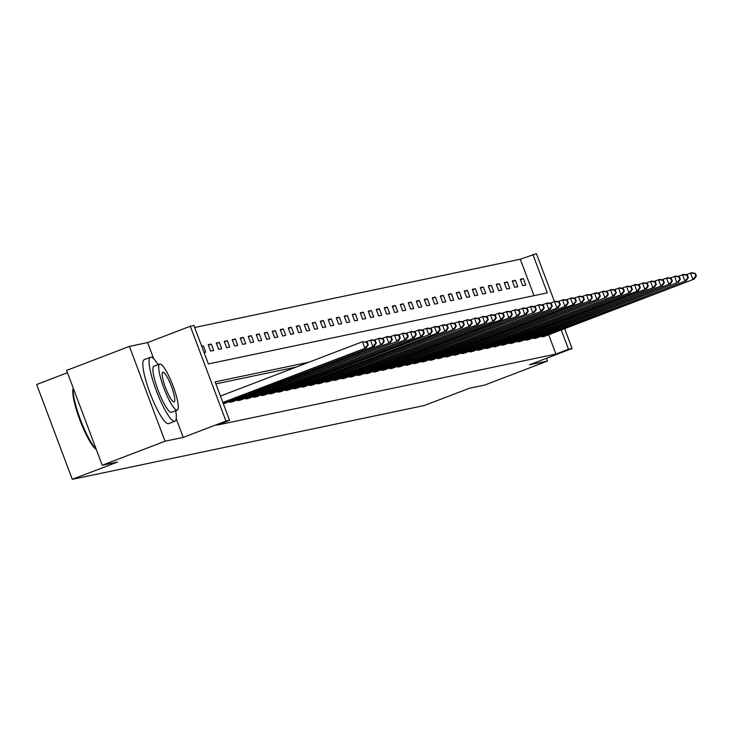 <?xml version="1.0" encoding="UTF-8"?>
<svg xmlns="http://www.w3.org/2000/svg" width="733" height="733" viewBox="0 0 733 733"><rect width="100%" height="100%" fill="white"/><g stroke="black" fill="none" stroke-linecap="round" stroke-linejoin="round"><path stroke-width="1.1" d="M533.981 295.656L520.283 259.225L536.437 253.673L554.423 301.501M67.454 372.721L36.65 384.504L72.292 479.327L424.26 405.532L469.486 388.233L484.77 385.036L547.578 361.012L546.552 358.263M72.292 479.327L117.518 462.037L102.235 465.244L66.584 370.412L129.402 346.397L165.044 441.22L183.25 437.409L225.956 421.072L190.314 326.24L193.906 325.489L208.355 363.935L547.304 292.87L532.845 254.424M153.71 358.822L147.608 342.577L129.402 346.397M147.608 342.577L190.314 326.24M520.283 259.225L194.666 327.504M102.235 465.244L165.044 441.22M204.058 352.491L205.716 352.142L203.307 345.738L201.648 346.086M210.637 351.107L213.715 350.466L211.306 344.061L208.227 344.702L210.637 351.107M218.645 349.43L221.723 348.789L219.314 342.384L216.235 343.026L218.645 349.43M226.644 347.754L229.722 347.112L227.312 340.698L224.234 341.349L226.644 347.754M234.642 346.077L237.721 345.435L235.311 339.022L232.233 339.672L234.642 346.077M242.65 344.4L245.72 343.75L243.319 337.345L240.241 337.995L242.65 344.4M250.649 342.723L253.728 342.073L251.318 335.668L248.24 336.319L250.649 342.723M258.648 341.047L261.727 340.396L259.317 333.991L256.238 334.633L258.648 341.047M266.647 339.37L269.726 338.719L267.325 332.315L264.246 332.956L266.647 339.37M274.655 337.684L277.734 337.043L275.324 330.638L272.245 331.279L274.655 337.684M282.654 336.007L285.733 335.366L283.323 328.961L280.244 329.603L282.654 336.007M290.653 334.33L293.731 333.689L291.322 327.284L288.252 327.926L290.653 334.33M298.661 332.654L301.739 332.012L299.33 325.599L296.251 326.249L298.661 332.654M306.66 330.977L309.738 330.336L307.329 323.922L304.25 324.572L306.66 330.977M314.659 329.3L317.737 328.65L315.327 322.245L312.249 322.896L314.659 329.3M322.667 327.624L325.736 326.973L323.335 320.568L320.257 321.21L322.667 327.624M330.665 325.947L333.744 325.296L331.334 318.892L328.256 319.533L330.665 325.947M338.664 324.27L341.743 323.62L339.333 317.215L336.255 317.856L338.664 324.27M346.672 322.584L349.742 321.943L347.341 315.538L344.263 316.18L346.672 322.584M354.671 320.907L357.75 320.266L355.34 313.861L352.261 314.503L354.671 320.907M362.67 319.231L365.749 318.589L363.339 312.176L360.26 312.826L362.67 319.231M370.669 317.554L373.748 316.913L371.338 310.499L368.268 311.149L370.669 317.554M378.677 315.877L381.756 315.236L379.346 308.822L376.267 309.473L378.677 315.877M386.676 314.2L389.754 313.55L387.345 307.145L384.266 307.796L386.676 314.2M394.675 312.524L397.753 311.873L395.344 305.469L392.265 306.11L394.675 312.524M402.683 310.847L405.761 310.196L403.352 303.792L400.273 304.433L402.683 310.847M410.682 309.17L413.76 308.52L411.35 302.115L408.272 302.756L410.682 309.17M418.68 307.484L421.759 306.843L419.349 300.438L416.271 301.08L418.68 307.484M426.688 305.808L429.758 305.166L427.357 298.762L424.279 299.403L426.688 305.808M434.687 304.131L437.766 303.489L435.356 297.076L432.278 297.726L434.687 304.131M442.686 302.454L445.765 301.813L443.355 295.399L440.276 296.05L442.686 302.454M450.685 300.777L453.764 300.136L451.363 293.722L448.284 294.373L450.685 300.777M458.693 299.101L461.772 298.45L459.362 292.046L456.283 292.696L458.693 299.101M466.692 297.424L469.771 296.773L467.361 290.369L464.282 291.01L466.692 297.424M474.691 295.747L477.769 295.097L475.36 288.692L472.29 289.333L474.691 295.747M482.699 294.07L485.777 293.42L483.368 287.015L480.289 287.657L482.699 294.07M490.698 292.385L493.776 291.743L491.367 285.339L488.288 285.98L490.698 292.385M498.697 290.708L501.775 290.066L499.365 283.662L496.287 284.303L498.697 290.708M506.705 289.031L509.783 288.39L507.373 281.976L504.295 282.626L506.705 289.031M514.703 287.354L517.782 286.713L515.372 280.299L512.294 280.95L514.703 287.354M522.702 285.678L525.781 285.036L523.371 278.622L520.293 279.273L522.702 285.678M308.996 362.184L215.099 381.875L229.548 420.321L216.986 425.122L555.935 354.057L548.678 334.752M296.434 366.995L215.859 383.89M223.327 403.746L224.93 403.269M229.576 401.492L229.905 402.371L232.938 401.592M237.574 399.815L237.904 400.694L240.937 399.916M245.582 398.138L245.912 399.018L248.936 398.23M253.581 396.452L253.911 397.332L256.935 396.553M261.58 394.775L261.91 395.655L264.943 394.876M269.588 393.099L269.918 393.978L272.942 393.2M277.587 391.422L277.917 392.302L280.941 391.523M285.586 389.745L285.916 390.625L288.949 389.846M293.585 388.069L293.924 388.948L296.947 388.169M301.593 386.392L301.923 387.271L304.946 386.493M309.592 384.715L309.922 385.595L312.954 384.816M317.591 383.038L317.92 383.918L320.953 383.13M325.599 381.352L325.928 382.232L328.952 381.453M333.597 379.676L333.927 380.555L336.951 379.776M341.596 377.999L341.926 378.879L344.959 378.1M349.604 376.322L349.934 377.202L352.958 376.423M357.603 374.645L357.933 375.525L360.957 374.746M365.602 372.969L365.932 373.848L368.965 373.07M373.61 371.292L373.94 372.172L376.964 371.393M381.609 369.615L381.939 370.495L384.962 369.716M389.608 367.939L389.938 368.809L392.97 368.03M397.607 366.253L397.946 367.132L400.969 366.353M405.615 364.576L405.945 365.455L408.968 364.677M413.614 362.899L413.943 363.779L416.976 363M421.612 361.222L421.942 362.102L424.975 361.323M429.62 359.546L429.95 360.425L432.974 359.646M437.619 357.869L437.949 358.749L440.973 357.97M445.618 356.192L445.948 357.072L448.981 356.293M453.626 354.515L453.956 355.395L456.98 354.607M461.625 352.83L461.955 353.709L464.979 352.93M469.624 351.153L469.954 352.032L472.987 351.254M477.632 349.476L477.962 350.356L480.985 349.577M485.631 347.799L485.961 348.679L488.984 347.9M493.63 346.123L493.96 347.002L496.992 346.223M501.629 344.446L501.958 345.325L504.991 344.547M509.637 342.769L509.966 343.649L512.99 342.87M517.635 341.092L517.965 341.972L520.989 341.193M525.634 339.416L525.964 340.295L528.997 339.507M533.642 337.73L533.972 338.609L536.996 337.831M541.641 336.053L541.971 336.933L544.995 336.154M564.621 328.65L572.088 348.496L529.373 364.832L547.578 361.012M572.088 348.496L568.496 349.247L561.24 329.942M555.935 354.057L568.496 349.247M229.548 420.321L225.956 421.072M201.74 346.333L203.307 345.738M208.41 345.17L211.306 344.061M216.409 343.493L219.314 342.384M224.408 341.816L227.312 340.698M232.407 340.13L235.311 339.022M240.415 338.454L243.319 337.345M248.414 336.777L251.318 335.668M256.413 335.1L259.317 333.991M264.421 333.423L267.325 332.315M272.419 331.747L275.324 330.638M280.418 330.07L283.323 328.961M288.426 328.393L291.322 327.284M296.425 326.716L299.33 325.599M304.424 325.031L307.329 323.922M312.432 323.354L315.327 322.245M320.431 321.677L323.335 320.568M328.43 320L331.334 318.892M336.429 318.324L339.333 317.215M344.437 316.647L347.341 315.538M352.436 314.97L355.34 313.861M360.434 313.293L363.339 312.176M368.442 311.617L371.338 310.499M376.441 309.931L379.346 308.822M384.44 308.254L387.345 307.145M392.448 306.577L395.344 305.469M400.447 304.901L403.352 303.792M408.446 303.224L411.35 302.115M416.445 301.547L419.349 300.438M424.453 299.87L427.357 298.762M432.452 298.194L435.356 297.076M440.451 296.517L443.355 295.399M448.459 294.831L451.363 293.722M456.457 293.154L459.362 292.046M464.456 291.477L467.361 290.369M472.464 289.801L475.36 288.692M480.463 288.124L483.368 287.015M488.462 286.447L491.367 285.339M496.47 284.771L499.365 283.662M504.469 283.094L507.373 281.976M512.468 281.408L515.372 280.299M520.467 279.731L523.371 278.622M183.25 437.409L176.241 418.754M222.841 402.463L366.124 347.891L222.914 402.655M220.431 396.058L362.432 341.752L367.315 342.238L366.802 342.348L367.774 344.904L368.278 344.803L367.315 342.238M367.774 344.904L364.842 348.157L362.432 341.752L366.802 342.348M366.124 347.891L368.278 344.803M96.289 449.43A33.416 6.313 -110.9 0 1 79.915 420.128A33.416 6.313 -110.9 0 1 73.227 388.371L73.291 388.233M73.355 388.426A34.24 6.469 69.1 0 0 80.419 419.615A34.24 6.469 69.1 0 0 96.124 448.999M158.099 364.631A34.24 6.469 69.1 0 0 150.668 357.228A34.24 6.469 69.1 0 0 150.476 357.283A34.24 6.469 69.1 0 0 156.477 391.092A34.24 6.469 69.1 0 0 174.747 421.292A34.24 6.469 69.1 0 0 174.94 421.237A34.24 6.469 69.1 0 0 175.709 410.682M144.383 359.628A34.24 6.469 69.1 0 0 144.199 359.683A34.24 6.469 69.1 0 0 150.201 393.493A34.24 6.469 69.1 0 0 168.471 423.701A34.24 6.469 69.1 0 0 168.654 423.647A34.24 6.469 69.1 0 0 168.837 423.555M171.641 412.23A24.656 4.664 -110.9 0 1 171.513 412.285A24.656 4.664 -110.9 0 1 171.375 412.322A24.656 4.664 -110.9 0 1 158.218 390.579A24.656 4.664 -110.9 0 1 153.903 366.234A24.656 4.664 -110.9 0 1 154.04 366.198M159.812 363.98A24.656 4.664 69.1 0 0 159.684 364.026A24.656 4.664 69.1 0 0 164 388.362A24.656 4.664 69.1 0 0 177.157 410.114A24.656 4.664 69.1 0 0 177.294 410.077A24.656 4.664 69.1 0 0 172.97 385.732A24.656 4.664 69.1 0 0 159.812 363.98M174.069 401.913A15.888 3.005 69.1 0 0 174.161 401.886A15.888 3.005 69.1 0 0 171.375 386.199A15.888 3.005 69.1 0 0 162.9 372.181A15.888 3.005 69.1 0 0 162.808 372.208A15.888 3.005 69.1 0 0 165.594 387.894A15.888 3.005 69.1 0 0 174.069 401.913M223.29 403.663L374.123 346.214L224.151 403.571M365.675 341.89L371.713 339.81L375.323 340.561L374.81 340.671L375.772 343.227L376.286 343.126L375.323 340.561M375.772 343.227L372.84 346.48L370.431 340.075L374.81 340.671M374.123 346.214L376.286 343.126M230.739 402.197L380.848 344.803L232.15 401.895M373.674 340.213L379.721 338.124L383.322 338.884L382.809 338.985L383.771 341.551L384.284 341.441L383.322 338.884M383.771 341.551L380.848 344.803L378.439 338.399L382.809 338.985M382.122 344.537L384.284 341.441M238.738 400.52L388.847 343.126L240.158 400.218M381.682 338.536L387.72 336.447L391.321 337.207L390.808 337.308L391.77 339.874L392.283 339.764L391.321 337.207M391.77 339.874L388.847 343.126L386.438 336.722L390.808 337.308M390.13 342.861L392.283 339.764M246.737 398.844L396.846 341.45L248.157 398.541M389.681 336.859L395.719 334.77L399.329 335.531L398.816 335.632L399.778 338.197L400.291 338.087L399.329 335.531M399.778 338.197L396.846 341.45L394.436 335.045L398.816 335.632M398.129 341.184L400.291 338.087M254.745 397.158L406.128 339.498L256.156 396.865M397.68 335.183L403.727 333.094L407.328 333.845L406.815 333.955L407.777 336.52L408.29 336.41L407.328 333.845M407.777 336.52L404.845 339.773L402.444 333.359L406.815 333.955M406.128 339.498L408.29 336.41M262.744 395.481L414.136 337.821L264.164 395.188M405.688 333.506L411.726 331.417L415.327 332.168L414.814 332.278L415.776 334.844L416.289 334.734L415.327 332.168M415.776 334.844L412.853 338.096L410.443 331.683L414.814 332.278M414.136 337.821L416.289 334.734M270.743 393.804L422.135 336.145L272.163 393.511M413.687 331.829L419.725 329.74L423.326 330.491L422.822 330.601L423.784 333.167L424.297 333.057L423.326 330.491M423.784 333.167L420.852 336.42L418.442 330.006L422.822 330.601M422.135 336.145L424.297 333.057M278.751 392.128L428.851 334.734L280.162 391.834M421.686 330.152L427.724 328.063L431.334 328.815L430.821 328.925L431.783 331.49L432.296 331.38L431.334 328.815M431.783 331.49L428.851 334.734L426.45 328.329L430.821 328.925M430.134 334.468L432.296 331.38M286.75 390.451L438.142 332.791L288.17 390.158M429.694 328.476L435.732 326.387L439.333 327.138L438.82 327.248L439.782 329.804L440.295 329.703L439.333 327.138M439.782 329.804L436.859 333.057L434.449 326.652L438.82 327.248M438.142 332.791L440.295 329.703M294.748 388.774L444.858 331.38L296.169 388.472M437.693 326.79L443.731 324.71L447.332 325.461L446.818 325.571L447.79 328.127L448.303 328.027L447.332 325.461M447.79 328.127L444.858 331.38L442.448 324.976L446.818 325.571M446.14 331.114L448.303 328.027M302.747 387.097L452.857 329.703L304.168 386.795M445.691 325.113L451.73 323.024L455.34 323.784L454.827 323.885L455.789 326.451L456.302 326.341L455.34 323.784M455.789 326.451L452.857 329.703L450.447 323.299L454.827 323.885M454.139 329.438L456.302 326.341M310.755 385.421L460.865 328.027L312.166 385.118M453.69 323.436L459.738 321.347L463.338 322.108L462.825 322.208L463.787 324.774L464.301 324.664L463.338 322.108M463.787 324.774L460.865 328.027L458.455 321.622L462.825 322.208M462.147 327.761L464.301 324.664M318.754 383.744L470.146 326.075L320.174 383.441M461.698 321.76L467.736 319.67L471.337 320.422L470.824 320.532L471.786 323.097L472.299 322.987L471.337 320.422M471.786 323.097L468.863 326.35L466.454 319.945L470.824 320.532M470.146 326.075L472.299 322.987M326.753 382.058L478.145 324.398L328.173 381.765M469.697 320.083L475.735 317.994L479.345 318.745L478.832 318.855L479.794 321.421L480.307 321.311L479.345 318.745M479.794 321.421L476.862 324.673L474.453 318.259L478.832 318.855M478.145 324.398L480.307 321.311M334.761 380.381L486.144 322.722L336.172 380.088M477.696 318.406L483.743 316.317L487.344 317.068L486.831 317.178L487.793 319.744L488.306 319.634L487.344 317.068M487.793 319.744L484.861 322.996L482.461 316.583L486.831 317.178M486.144 322.722L488.306 319.634M342.76 378.704L494.152 321.045L344.18 378.411M485.704 316.729L491.742 314.64L495.343 315.392L494.83 315.502L495.792 318.067L496.305 317.957L495.343 315.392M495.792 318.067L492.869 321.32L490.459 314.906L494.83 315.502M494.152 321.045L496.305 317.957M350.759 377.028L502.151 319.368L352.179 376.735M493.703 315.053L499.741 312.964L503.351 313.715L502.838 313.825L503.8 316.381L504.313 316.28L503.351 313.715M503.8 316.381L500.868 319.634L498.458 313.229L502.838 313.825M502.151 319.368L504.313 316.28M358.767 375.351L508.867 317.957L360.178 375.058M501.702 313.376L507.749 311.287L511.35 312.038L510.837 312.148L511.799 314.704L512.312 314.604L511.35 312.038M511.799 314.704L508.867 317.957L506.466 311.552L510.837 312.148M510.15 317.691L512.312 314.604M366.766 373.674L516.875 316.28L368.186 373.372M509.71 311.69L515.748 309.61L519.349 310.361L518.836 310.471L519.798 313.028L520.311 312.927L519.349 310.361M519.798 313.028L516.875 316.28L514.465 309.876L518.836 310.471M518.158 316.015L520.311 312.927M374.765 371.998L524.874 314.604L376.185 371.695M517.709 310.013L523.747 307.924L527.348 308.685L526.835 308.785L527.806 311.351L528.319 311.241L527.348 308.685M527.806 311.351L524.874 314.604L522.464 308.199L526.835 308.785M526.157 314.338L528.319 311.241M382.773 370.321L532.873 312.927L384.184 370.018M525.708 308.336L531.746 306.247L535.356 307.008L534.843 307.109L535.805 309.674L536.318 309.564L535.356 307.008M535.805 309.674L532.873 312.927L530.463 306.522L534.843 307.109M534.155 312.661L536.318 309.564M390.771 368.635L542.163 310.975L392.182 368.342M533.716 306.66L539.754 304.571L543.355 305.322L542.841 305.432L543.804 307.997L544.317 307.887L543.355 305.322M543.804 307.997L540.881 311.25L538.471 304.846L542.841 305.432M542.163 310.975L544.317 307.887M398.77 366.958L550.162 309.299L400.191 366.665M541.714 304.983L547.753 302.894L551.353 303.645L550.84 303.755L551.812 306.321L552.325 306.211L551.353 303.645M551.812 306.321L548.88 309.573L546.47 303.16L550.84 303.755M550.162 309.299L552.325 306.211M406.769 365.281L558.161 307.622L408.189 364.988M549.713 303.306L555.751 301.217L559.361 301.969L558.848 302.078L559.81 304.644L560.324 304.534L559.361 301.969M559.81 304.644L556.878 307.897L554.469 301.483L558.848 302.078M558.161 307.622L560.324 304.534M414.777 363.605L566.16 305.945L416.188 363.311M557.712 301.63L563.759 299.54L567.36 300.292L566.847 300.402L567.809 302.967L568.322 302.857L567.36 300.292M567.809 302.967L564.886 306.211L562.477 299.806L566.847 300.402M566.16 305.945L568.322 302.857M422.776 361.928L574.168 304.268L424.196 361.635M565.72 299.953L571.758 297.864L575.359 298.615L574.846 298.725L575.808 301.281L576.321 301.181L575.359 298.615M575.808 301.281L572.885 304.534L570.476 298.129L574.846 298.725M574.168 304.268L576.321 301.181M430.775 360.251L580.884 302.857L432.195 359.949M573.719 298.276L579.757 296.187L583.367 296.938L582.854 297.048L583.816 299.605L584.329 299.504L583.367 296.938M583.816 299.605L580.884 302.857L578.474 296.453L582.854 297.048M582.167 302.592L584.329 299.504M438.783 358.574L588.883 301.181L440.194 358.272M581.718 296.59L587.765 294.501L591.366 295.262L590.853 295.372L591.815 297.928L592.328 297.818L591.366 295.262M591.815 297.928L588.883 301.181L586.482 294.776L590.853 295.372M590.166 300.915L592.328 297.818M446.782 356.898L596.891 299.504L448.202 356.595M589.726 294.913L595.764 292.824L599.365 293.585L598.852 293.686L599.814 296.251L600.327 296.141L599.365 293.585M599.814 296.251L596.891 299.504L594.481 293.099L598.852 293.686M598.174 299.238L600.327 296.141M454.781 355.221L604.89 297.827L456.201 354.919M597.725 293.237L603.763 291.148L607.373 291.908L606.86 292.009L607.822 294.574L608.335 294.464L607.373 291.908M607.822 294.574L604.89 297.827L602.48 291.422L606.86 292.009M606.173 297.561L608.335 294.464M462.789 353.535L614.172 295.875L464.2 353.242M605.724 291.56L611.762 289.471L615.372 290.222L614.859 290.332L615.821 292.898L616.334 292.788L615.372 290.222M615.821 292.898L612.889 296.15L610.488 289.737L614.859 290.332M614.172 295.875L616.334 292.788M470.788 351.858L622.18 294.199L472.208 351.565M613.732 289.883L619.77 287.794L623.371 288.545L622.858 288.655L623.82 291.221L624.333 291.111L623.371 288.545M623.82 291.221L620.897 294.474L618.487 288.06L622.858 288.655M622.18 294.199L624.333 291.111M478.786 350.182L630.178 292.522L480.207 349.888M621.731 288.206L627.769 286.117L631.37 286.869L630.856 286.979L631.828 289.544L632.341 289.434L631.37 286.869M631.828 289.544L628.896 292.797L626.486 286.383L630.856 286.979M630.178 292.522L632.341 289.434M486.785 348.505L638.177 290.845L488.205 348.212M629.729 286.53L635.768 284.441L639.378 285.192L638.864 285.302L639.827 287.867L640.34 287.757L639.378 285.192M639.827 287.867L636.895 291.111L634.485 284.706L638.864 285.302M638.177 290.845L640.34 287.757M494.793 346.828L644.903 289.434L496.204 346.535M637.737 284.853L643.776 282.764L647.376 283.515L646.863 283.625L647.825 286.182L648.339 286.081L647.376 283.515M647.825 286.182L644.903 289.434L642.493 283.03L646.863 283.625M646.185 289.169L648.339 286.081M502.792 345.151L652.901 287.757L504.212 344.849M645.736 283.167L651.774 281.087L655.375 281.839L654.862 281.948L655.824 284.505L656.337 284.404L655.375 281.839M655.824 284.505L652.901 287.757L650.492 281.353L654.862 281.948M654.184 287.492L656.337 284.404M510.791 343.475L660.9 286.081L512.211 343.172M653.735 281.49L659.773 279.401L663.383 280.162L662.87 280.263L663.832 282.828L664.345 282.718L663.383 280.162M663.832 282.828L660.9 286.081L658.491 279.676L662.87 280.263M662.183 285.815L664.345 282.718M518.799 341.798L668.908 284.404L520.21 341.496M661.734 279.814L667.781 277.725L671.382 278.485L670.869 278.586L671.831 281.151L672.344 281.041L671.382 278.485M671.831 281.151L668.908 284.404L666.499 277.999L670.869 278.586M670.182 284.138L672.344 281.041M526.798 340.121L676.907 282.727L528.218 339.819M669.742 278.137L675.78 276.048L679.381 276.808L678.868 276.909L679.83 279.475L680.343 279.365L679.381 276.808M679.83 279.475L676.907 282.727L674.497 276.323L678.868 276.909M678.19 282.462L680.343 279.365M534.797 338.435L686.189 280.776L536.217 338.142M677.741 276.46L683.779 274.371L687.389 275.122L686.876 275.232L687.838 277.798L688.351 277.688L687.389 275.122M687.838 277.798L684.906 281.051L682.496 274.637L686.876 275.232M686.189 280.776L688.351 277.688M542.805 336.759L694.188 279.099L544.216 336.465M685.74 274.783L691.787 272.694L695.388 273.446L694.875 273.556L695.837 276.121L696.35 276.011L695.388 273.446M695.837 276.121L692.905 279.374L690.504 272.96L694.875 273.556M694.188 279.099L696.35 276.011M224.106 403.361L223.73 402.344M231.133 402.05L230.758 401.043M232.114 401.684L231.729 400.667M239.141 400.374L238.756 399.357M240.112 400.007L239.728 398.99M247.14 398.688L246.755 397.68M248.111 398.321L247.736 397.313M255.139 397.011L254.763 396.003M256.119 396.645L255.735 395.637M263.138 395.334L262.762 394.327M264.118 394.968L263.733 393.951M271.146 393.658L270.761 392.65M272.117 393.291L271.741 392.274M279.145 391.981L278.769 390.973M280.125 391.614L279.74 390.597M287.144 390.304L286.768 389.296M288.124 389.938L287.739 388.921M295.152 388.627L294.767 387.62M296.123 388.261L295.738 387.244M303.15 386.951L302.775 385.943M304.122 386.584L303.746 385.567M311.149 385.274L310.774 384.257M312.13 384.907L311.745 383.89M319.157 383.588L318.773 382.58M320.129 383.222L319.744 382.214M327.156 381.911L326.781 380.903M328.127 381.545L327.752 380.537M335.155 380.235L334.779 379.227M336.135 379.868L335.751 378.851M343.163 378.558L342.778 377.55M344.134 378.191L343.75 377.174M351.162 376.881L350.777 375.873M352.133 376.515L351.758 375.498M359.161 375.204L358.785 374.196M360.141 374.838L359.756 373.821M367.16 373.528L366.784 372.52M368.14 373.161L367.755 372.144M375.168 371.851L374.783 370.834M376.139 371.484L375.763 370.467M383.167 370.174L382.791 369.157M384.138 369.808L383.762 368.791M391.165 368.488L390.79 367.48M392.146 368.122L391.761 367.114M399.173 366.812L398.789 365.804M400.145 366.445L399.76 365.437M407.172 365.135L406.797 364.127M408.144 364.768L407.768 363.751M415.171 363.458L414.796 362.45M416.152 363.092L415.767 362.075M423.179 361.781L422.794 360.773M424.15 361.415L423.766 360.398M431.178 360.105L430.793 359.097M432.149 359.738L431.774 358.721M439.177 358.428L438.801 357.42M440.157 358.061L439.773 357.044M447.185 356.751L446.8 355.734M448.156 356.385L447.771 355.368M455.184 355.065L454.799 354.057M456.155 354.708L455.779 353.691M463.183 353.388L462.807 352.381M464.163 353.022L463.778 352.014M471.182 351.712L470.806 350.704M472.162 351.345L471.777 350.337M479.19 350.035L478.805 349.027M480.161 349.668L479.785 348.651M487.188 348.358L486.813 347.35M488.16 347.992L487.784 346.975M495.187 346.682L494.812 345.674M496.168 346.315L495.783 345.298M503.195 345.005L502.811 343.997M504.167 344.638L503.782 343.621M511.194 343.328L510.819 342.32M512.165 342.962L511.79 341.945M519.193 341.651L518.817 340.634M520.173 341.285L519.789 340.268M527.201 339.965L526.816 338.958M528.172 339.599L527.787 338.591M535.2 338.289L534.815 337.281M536.171 337.922L535.796 336.914M543.199 336.612L542.823 335.604M544.179 336.245L543.794 335.228M150.476 357.283L144.199 359.683M153.903 366.234L159.684 364.026M171.513 412.285L177.294 410.077M174.94 421.237L168.654 423.647"/></g></svg>
